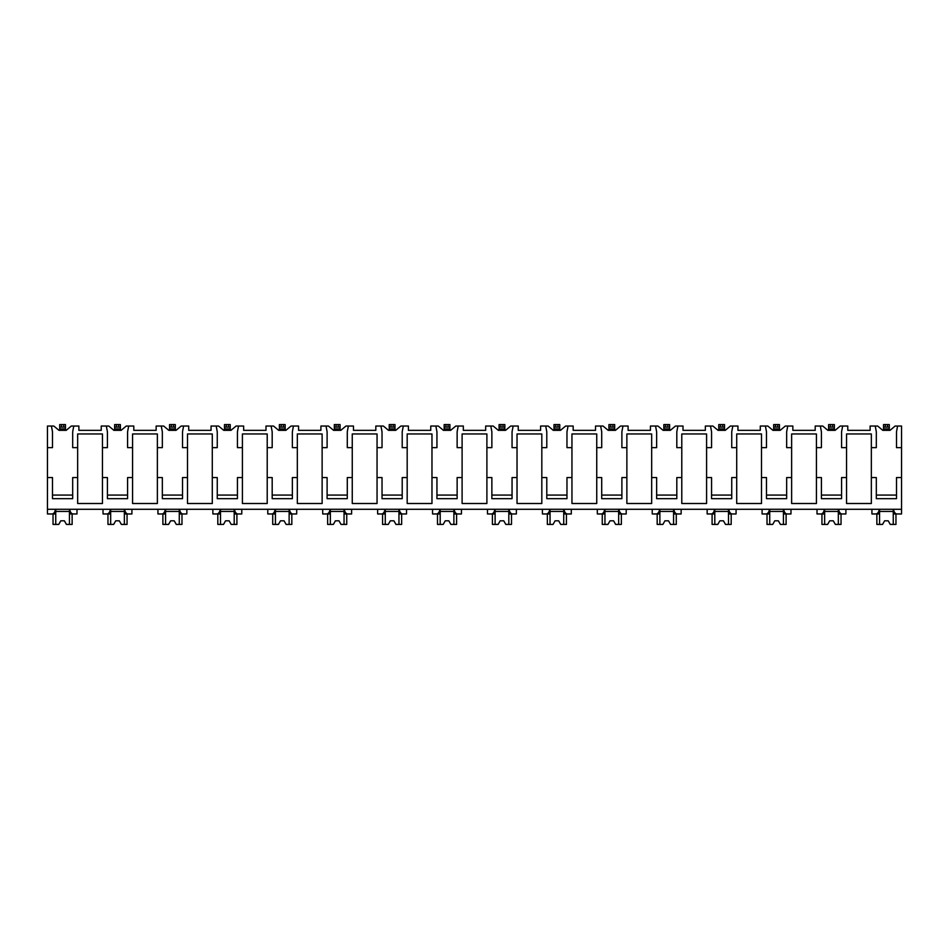 <?xml version="1.0" encoding="UTF-8"?>
<svg xmlns="http://www.w3.org/2000/svg" width="949" height="949" viewBox="0 0 949 949"><rect width="100%" height="100%" fill="white"/><g stroke="black" fill="none" stroke-linecap="round" stroke-linejoin="round"><path stroke-width="1.42" d="M47.45 447.655L52.492 447.655L52.492 431.795L51.412 426.03L47.45 426.03L47.45 513.967L52.373 513.967C53.998 513.504 55.03 511.938 55.469 509.281L55.469 513.967L51.412 513.967M47.45 477.561L52.492 477.561L52.492 498.676L72.682 498.676L72.682 477.561L77.652 477.561L77.652 503.516L102.445 503.516L102.445 477.561L107.415 477.561L107.415 498.676L127.593 498.676L127.593 477.561L132.575 477.561L132.575 503.516L157.368 503.516L157.368 477.561L162.338 477.561L162.338 498.676L182.516 498.676L182.516 477.561L187.499 477.561L187.499 503.516L212.291 503.516L212.291 477.561L217.262 477.561L217.262 498.676L237.44 498.676L237.44 477.561L242.41 477.561L242.41 503.516L267.215 503.516L267.215 477.561L272.185 477.561L272.185 498.676L292.363 498.676L292.363 477.561L297.334 477.561L297.334 503.516L322.126 503.516L322.126 477.561L327.108 477.561L327.108 498.676L347.287 498.676L347.287 477.561L352.257 477.561L352.257 503.516L377.05 503.516L377.05 477.561L382.032 477.561L382.032 498.676L402.21 498.676L402.21 477.561L407.18 477.561L407.18 503.516L431.973 503.516L431.973 477.561L436.943 477.561L436.943 498.676L457.133 498.676L457.133 477.561L462.104 477.561L462.104 503.516L486.896 503.516L486.896 477.561L491.867 477.561L491.867 498.676L512.057 498.676L512.057 477.561L517.027 477.561L517.027 503.516L541.82 503.516L541.82 477.561L546.79 477.561L546.79 498.676L566.968 498.676L566.968 477.561L571.95 477.561L571.95 503.516L596.743 503.516L596.743 477.561L601.713 477.561L601.713 498.676L621.892 498.676L621.892 477.561L626.874 477.561L626.874 503.516L651.666 503.516L651.666 477.561L656.637 477.561L656.637 498.676L676.815 498.676L676.815 477.561L681.785 477.561L681.785 503.516L706.59 503.516L706.59 477.561L711.56 477.561L711.56 498.676L731.738 498.676L731.738 477.561L736.709 477.561L736.709 503.516L761.501 503.516L761.501 477.561L766.484 477.561L766.484 498.676L786.662 498.676L786.662 477.561L791.632 477.561L791.632 503.516L816.425 503.516L816.425 477.561L821.407 477.561L821.407 498.676L841.585 498.676L841.585 477.561L846.555 477.561L846.555 503.516L871.348 503.516L871.348 477.561L876.318 477.561L876.318 498.676L896.508 498.676L896.508 477.561L901.55 477.561L901.55 513.967L896.627 513.967C894.978 513.468 893.946 511.914 893.531 509.281L893.531 513.967L897.588 513.967M51.412 426.03L53.832 426.03L58.98 430.348L66.193 430.348L71.341 426.03L78.874 426.03L78.874 430.348L101.223 430.348L101.223 426.03L108.755 426.03L113.904 430.348L121.116 430.348L126.264 426.03L133.797 426.03L133.797 430.348L156.146 430.348L156.146 426.03L163.667 426.03L168.827 430.348L176.028 430.348L181.188 426.03L188.721 426.03L188.721 430.348L211.058 430.348L211.058 426.03L218.59 426.03L223.75 430.348L230.951 430.348L236.111 426.03L243.644 426.03L243.644 430.348L265.981 430.348L265.981 426.03L273.514 426.03L278.674 430.348L285.874 430.348L291.035 426.03L298.567 426.03L298.567 430.348L320.904 430.348L320.904 426.03L328.437 426.03L333.597 430.348L340.798 430.348L345.958 426.03L353.479 426.03L353.479 430.348L375.828 430.348L375.828 426.03L383.36 426.03L388.509 430.348L395.721 430.348L400.869 426.03L408.402 426.03L408.402 430.348L430.751 430.348L430.751 426.03L438.284 426.03L443.432 430.348L450.645 430.348L455.793 426.03L463.326 426.03L463.326 430.348L485.674 430.348L485.674 426.03L493.207 426.03L498.355 430.348L505.568 430.348L510.716 426.03L518.249 426.03L518.249 430.348L540.598 430.348L540.598 426.03L548.131 426.03L553.279 430.348L560.491 430.348L565.64 426.03L573.172 426.03L573.172 430.348L595.521 430.348L595.521 426.03L603.042 426.03L608.202 430.348L615.403 430.348L620.563 426.03L628.096 426.03L628.096 430.348L650.433 430.348L650.433 426.03L657.965 426.03L663.126 430.348L670.326 430.348L675.486 426.03L683.019 426.03L683.019 430.348L705.356 430.348L705.356 426.03L712.889 426.03L718.049 430.348L725.25 430.348L730.41 426.03L737.942 426.03L737.942 430.348L760.279 430.348L760.279 426.03L767.812 426.03L772.972 430.348L780.173 430.348L785.333 426.03L792.854 426.03L792.854 430.348L815.203 430.348L815.203 426.03L822.736 426.03L827.884 430.348L835.096 430.348L840.245 426.03L847.777 426.03L847.777 430.348L870.126 430.348L870.126 426.03L877.659 426.03L882.807 430.348L890.02 430.348L895.168 426.03L897.588 426.03L896.508 431.795L896.508 447.655L901.55 447.655L901.55 477.561M47.45 509.281L901.55 509.281M102.445 477.561L102.445 433.954L77.652 433.954L77.652 477.561M871.348 477.561L871.348 433.954L846.555 433.954L846.555 477.561M896.508 495.081L876.318 495.081M816.425 477.561L816.425 447.655L821.407 447.655L821.407 431.795L820.316 426.03M841.585 495.081L821.407 495.081M761.501 477.561L761.501 447.655L766.484 447.655L766.484 431.795L765.404 426.03M791.632 477.561L791.632 433.954L816.425 433.954L816.425 447.655M786.662 495.081L766.484 495.081M706.59 477.561L706.59 447.655L711.56 447.655L711.56 431.795L710.481 426.03M736.709 477.561L736.709 433.954L761.501 433.954L761.501 447.655M731.738 495.081L711.56 495.081M651.666 477.561L651.666 447.655L656.637 447.655L656.637 431.795L655.557 426.03M681.785 477.561L681.785 433.954L706.59 433.954L706.59 447.655M676.815 495.081L656.637 495.081M596.743 477.561L596.743 447.655L601.713 447.655L601.713 431.795L600.634 426.03M626.874 477.561L626.874 433.954L651.666 433.954L651.666 447.655M621.892 495.081L601.713 495.081M541.82 477.561L541.82 447.655L546.79 447.655L546.79 431.795L545.711 426.03M571.95 477.561L571.95 433.954L596.743 433.954L596.743 447.655M566.968 495.081L546.79 495.081M486.896 477.561L486.896 447.655L491.867 447.655L491.867 431.795L490.787 426.03M517.027 477.561L517.027 433.954L541.82 433.954L541.82 447.655M512.057 495.081L491.867 495.081M431.973 477.561L431.973 447.655L436.943 447.655L436.943 431.795L435.864 426.03M462.104 477.561L462.104 433.954L486.896 433.954L486.896 447.655M457.133 495.081L436.943 495.081M377.05 477.561L377.05 447.655L382.032 447.655L382.032 431.795L380.94 426.03M407.18 477.561L407.18 433.954L431.973 433.954L431.973 447.655M402.21 495.081L382.032 495.081M322.126 477.561L322.126 447.655L327.108 447.655L327.108 431.795L326.029 426.03M352.257 477.561L352.257 433.954L377.05 433.954L377.05 447.655M347.287 495.081L327.108 495.081M267.215 477.561L267.215 447.655L272.185 447.655L272.185 431.795L271.106 426.03M297.334 477.561L297.334 433.954L322.126 433.954L322.126 447.655M292.363 495.081L272.185 495.081M212.291 477.561L212.291 447.655L217.262 447.655L217.262 431.795L216.182 426.03M242.41 477.561L242.41 433.954L267.215 433.954L267.215 447.655M237.44 495.081L217.262 495.081M157.368 477.561L157.368 447.655L162.338 447.655L162.338 431.795L161.259 426.03M187.499 477.561L187.499 433.954L212.291 433.954L212.291 447.655M182.516 495.081L162.338 495.081M132.575 477.561L132.575 433.954L157.368 433.954L157.368 447.655M127.593 495.081L107.415 495.081M72.682 495.081L52.492 495.081M871.348 447.655L876.318 447.655L876.318 431.795L875.239 426.03M842.665 426.03L841.585 431.795L841.585 447.655L846.555 447.655M787.741 426.03L786.662 431.795L786.662 447.655L791.632 447.655M732.818 426.03L731.738 431.795L731.738 447.655L736.709 447.655M677.894 426.03L676.815 431.795L676.815 447.655L681.785 447.655M622.971 426.03L621.892 431.795L621.892 447.655L626.874 447.655M568.06 426.03L566.968 431.795L566.968 447.655L571.95 447.655M513.136 426.03L512.057 431.795L512.057 447.655L517.027 447.655M458.213 426.03L457.133 431.795L457.133 447.655L462.104 447.655M403.289 426.03L402.21 431.795L402.21 447.655L407.18 447.655M348.366 426.03L347.287 431.795L347.287 447.655L352.257 447.655M293.443 426.03L292.363 431.795L292.363 447.655L297.334 447.655M238.519 426.03L237.44 431.795L237.44 447.655L242.41 447.655M183.596 426.03L182.516 431.795L182.516 447.655L187.499 447.655M128.684 426.03L127.593 431.795L127.593 447.655L132.575 447.655M102.445 447.655L107.415 447.655L107.415 431.795L106.335 426.03M73.761 426.03L72.682 431.795L72.682 447.655L77.652 447.655M897.588 426.03L901.55 426.03L901.55 447.655M103.026 509.281L103.026 513.967L107.296 513.967C108.921 513.504 109.954 511.938 110.392 509.281L110.392 513.967L106.335 513.967M871.929 509.281L871.929 513.967L876.2 513.967C877.825 513.504 878.857 511.938 879.296 509.281L879.296 513.967L875.239 513.967M842.665 513.967L838.608 513.967L838.608 509.281C839.035 511.914 840.055 513.468 841.704 513.967L845.903 513.967L845.903 509.281M817.006 509.281L817.006 513.967L821.288 513.967C822.902 513.504 823.934 511.938 824.373 509.281L824.373 513.967L820.316 513.967M787.741 513.967L783.684 513.967L783.684 509.281C784.111 511.914 785.143 513.468 786.78 513.967L790.98 513.967L790.98 509.281M762.083 509.281L762.083 513.967L766.365 513.967C767.99 513.504 769.022 511.938 769.461 509.281L769.461 513.967L765.404 513.967M732.818 513.967L728.761 513.967L728.761 509.281C729.188 511.914 730.22 513.468 731.857 513.967L736.068 513.967L736.068 509.281M707.159 509.281L707.159 513.967L711.442 513.967C713.067 513.504 714.099 511.938 714.538 509.281L714.538 513.967L710.481 513.967M677.894 513.967L673.837 513.967L673.837 509.281C674.264 511.914 675.297 513.468 676.934 513.967L681.145 513.967L681.145 509.281M652.236 509.281L652.236 513.967L656.518 513.967C658.143 513.504 659.175 511.938 659.614 509.281L659.614 513.967L655.557 513.967M622.971 513.967L618.914 513.967L618.914 509.281C619.341 511.914 620.373 513.468 622.01 513.967L626.221 513.967L626.221 509.281M597.312 509.281L597.312 513.967L601.595 513.967C603.22 513.504 604.252 511.938 604.691 509.281L604.691 513.967L600.634 513.967M568.06 513.967L563.991 513.967L563.991 509.281C564.418 511.914 565.45 513.468 567.087 513.967L571.298 513.967L571.298 509.281M542.401 509.281L542.401 513.967L546.671 513.967C548.297 513.504 549.329 511.938 549.768 509.281L549.768 513.967L545.711 513.967M513.136 513.967L509.079 513.967L509.079 509.281C509.494 511.914 510.526 513.468 512.175 513.967L516.375 513.967L516.375 509.281M487.478 509.281L487.478 513.967L491.748 513.967C493.373 513.504 494.405 511.938 494.844 509.281L494.844 513.967L490.787 513.967M458.213 513.967L454.156 513.967L454.156 509.281C454.571 511.914 455.603 513.468 457.252 513.967L461.451 513.967L461.451 509.281M432.554 509.281L432.554 513.967L436.825 513.967C438.45 513.504 439.482 511.938 439.921 509.281L439.921 513.967L435.864 513.967M403.289 513.967L399.232 513.967L399.232 509.281C399.659 511.914 400.68 513.468 402.329 513.967L406.528 513.967L406.528 509.281M377.631 509.281L377.631 513.967L381.913 513.967C383.526 513.504 384.559 511.938 385.009 509.281L385.009 513.967L380.94 513.967M348.366 513.967L344.309 513.967L344.309 509.281C344.736 511.914 345.768 513.468 347.405 513.967L351.616 513.967L351.616 509.281M322.707 509.281L322.707 513.967L326.99 513.967C328.615 513.504 329.647 511.938 330.086 509.281L330.086 513.967L326.029 513.967M293.443 513.967L289.386 513.967L289.386 509.281C289.813 511.914 290.845 513.468 292.482 513.967L296.693 513.967L296.693 509.281M267.784 509.281L267.784 513.967L272.066 513.967C273.692 513.504 274.724 511.938 275.163 509.281L275.163 513.967L271.106 513.967M238.519 513.967L234.462 513.967L234.462 509.281C234.889 511.914 235.921 513.468 237.558 513.967L241.77 513.967L241.77 509.281M212.861 509.281L212.861 513.967L217.143 513.967C218.768 513.504 219.8 511.938 220.239 509.281L220.239 513.967L216.182 513.967M183.596 513.967L179.539 513.967L179.539 509.281C179.966 511.914 180.998 513.468 182.635 513.967L186.846 513.967L186.846 509.281M157.937 509.281L157.937 513.967L162.22 513.967C163.845 513.504 164.877 511.938 165.316 509.281L165.316 513.967L161.259 513.967M128.684 513.967L124.627 513.967L124.627 509.281C125.043 511.914 126.075 513.468 127.712 513.967L131.923 513.967L131.923 509.281M73.761 513.967L69.704 513.967L69.704 509.281C70.119 511.914 71.151 513.468 72.8 513.967L76.999 513.967L76.999 509.281M893.258 509.281L893.258 524.417L895.963 524.417L895.963 513.967M879.569 509.281L879.569 524.417L876.864 524.417L876.864 513.967M879.569 524.417L882.57 524.417L884.61 520.811L888.217 520.811L890.257 524.417L893.258 524.417M893.258 511.44L879.569 511.44M884.61 520.811L888.217 520.811M69.431 509.281L69.431 524.417L72.136 524.417L72.136 513.967M55.742 509.281L55.742 524.417L53.037 524.417L53.037 513.967M55.742 524.417L58.743 524.417L60.783 520.811L64.39 520.811L66.43 524.417L69.431 524.417M69.431 511.44L55.742 511.44M60.783 520.811L64.39 520.811M838.335 509.281L838.335 524.417L841.039 524.417L841.039 513.967M824.645 509.281L824.645 524.417L821.941 524.417L821.941 513.967M824.645 524.417L827.647 524.417L829.687 520.811L833.293 520.811L835.334 524.417L838.335 524.417M838.335 511.44L824.645 511.44M829.687 520.811L833.293 520.811M783.423 509.281L783.423 524.417L786.116 524.417L786.116 513.967M769.722 509.281L769.722 524.417L767.017 524.417L767.017 513.967M769.722 524.417L772.735 524.417L774.764 520.811L778.37 520.811L780.41 524.417L783.423 524.417M783.423 511.44L769.722 511.44M774.764 520.811L778.37 520.811M728.5 509.281L728.5 524.417L731.193 524.417L731.193 513.967M714.799 509.281L714.799 524.417L712.094 524.417L712.094 513.967M714.799 524.417L717.812 524.417L719.852 520.811L723.446 520.811L725.487 524.417L728.5 524.417M728.5 511.44L714.799 511.44M719.852 520.811L723.446 520.811M673.576 509.281L673.576 524.417L676.281 524.417L676.281 513.967M659.875 509.281L659.875 524.417L657.171 524.417L657.171 513.967M659.875 524.417L662.888 524.417L664.929 520.811L668.523 520.811L670.563 524.417L673.576 524.417M673.576 511.44L659.875 511.44M664.929 520.811L668.523 520.811M618.653 509.281L618.653 524.417L621.358 524.417L621.358 513.967M604.952 509.281L604.952 524.417L602.259 524.417L602.259 513.967M604.952 524.417L607.965 524.417L610.005 520.811L613.612 520.811L615.64 524.417L618.653 524.417M618.653 511.44L604.952 511.44M610.005 520.811L613.612 520.811M563.73 509.281L563.73 524.417L566.434 524.417L566.434 513.967M550.04 509.281L550.04 524.417L547.336 524.417L547.336 513.967M550.04 524.417L553.042 524.417L555.082 520.811L558.688 520.811L560.729 524.417L563.73 524.417M563.73 511.44L550.04 511.44M555.082 520.811L558.688 520.811M508.806 509.281L508.806 524.417L511.511 524.417L511.511 513.967M495.117 509.281L495.117 524.417L492.412 524.417L492.412 513.967M495.117 524.417L498.118 524.417L500.159 520.811L503.765 520.811L505.805 524.417L508.806 524.417M508.806 511.44L495.117 511.44M500.159 520.811L503.765 520.811M453.883 509.281L453.883 524.417L456.588 524.417L456.588 513.967M440.194 509.281L440.194 524.417L437.489 524.417L437.489 513.967M440.194 524.417L443.195 524.417L445.235 520.811L448.841 520.811L450.882 524.417L453.883 524.417M453.883 511.44L440.194 511.44M445.235 520.811L448.841 520.811M398.96 509.281L398.96 524.417L401.664 524.417L401.664 513.967M385.27 509.281L385.27 524.417L382.566 524.417L382.566 513.967M385.27 524.417L388.271 524.417L390.312 520.811L393.918 520.811L395.958 524.417L398.96 524.417M398.96 511.44L385.27 511.44M390.312 520.811L393.918 520.811M344.048 509.281L344.048 524.417L346.741 524.417L346.741 513.967M330.347 509.281L330.347 524.417L327.642 524.417L327.642 513.967M330.347 524.417L333.36 524.417L335.388 520.811L338.995 520.811L341.035 524.417L344.048 524.417M344.048 511.44L330.347 511.44M335.388 520.811L338.995 520.811M289.125 509.281L289.125 524.417L291.829 524.417L291.829 513.967M275.424 509.281L275.424 524.417L272.719 524.417L272.719 513.967M275.424 524.417L278.437 524.417L280.477 520.811L284.071 520.811L286.112 524.417L289.125 524.417M289.125 511.44L275.424 511.44M280.477 520.811L284.071 520.811M234.201 509.281L234.201 524.417L236.906 524.417L236.906 513.967M220.5 509.281L220.5 524.417L217.807 524.417L217.807 513.967M220.5 524.417L223.513 524.417L225.554 520.811L229.148 520.811L231.188 524.417L234.201 524.417M234.201 511.44L220.5 511.44M225.554 520.811L229.148 520.811M179.278 509.281L179.278 524.417L181.983 524.417L181.983 513.967M165.577 509.281L165.577 524.417L162.884 524.417L162.884 513.967M165.577 524.417L168.59 524.417L170.63 520.811L174.236 520.811L176.265 524.417L179.278 524.417M179.278 511.44L165.577 511.44M170.63 520.811L174.236 520.811M124.355 509.281L124.355 524.417L127.059 524.417L127.059 513.967M110.665 509.281L110.665 524.417L107.961 524.417L107.961 513.967M110.665 524.417L113.666 524.417L115.707 520.811L119.313 520.811L121.353 524.417L124.355 524.417M124.355 511.44L110.665 511.44M115.707 520.811L119.313 520.811M889.296 427.109L883.531 427.109L883.531 424.583L889.296 424.583L889.296 430.348M883.531 430.348L883.531 427.109M834.373 427.109L828.607 427.109L828.607 424.583L834.373 424.583L834.373 430.348M828.607 430.348L828.607 427.109M779.449 427.109L773.684 427.109L773.684 424.583L779.449 424.583L779.449 430.348M773.684 430.348L773.684 427.109M718.761 427.109L718.761 424.583L724.526 424.583L724.526 427.109L718.761 427.109L718.761 424.583L718.761 428.912L724.526 428.912L724.526 430.348M718.761 430.348L718.761 428.912M724.526 427.109L724.526 428.912M669.614 427.109L663.849 427.109L663.849 424.583L669.614 424.583L669.614 430.348M663.849 430.348L663.849 427.109M614.691 424.583L614.691 427.109L608.926 427.109L608.926 424.583L614.691 424.583L614.691 427.109L614.691 424.583M608.926 424.583L608.926 427.109L608.926 424.583M608.926 430.348L608.926 427.109M614.691 430.348L614.691 427.109M559.768 424.583L559.768 427.109L554.002 427.109L554.002 424.583L559.768 424.583L559.768 427.109L559.768 424.583M554.002 424.583L554.002 427.109L554.002 424.583M554.002 430.348L554.002 427.109M559.768 430.348L559.768 427.109M504.844 424.583L504.844 427.109L499.079 427.109L499.079 424.583L504.844 424.583L504.844 427.109L504.844 424.583M499.079 424.583L499.079 427.109L499.079 424.583M499.079 430.348L499.079 427.109M504.844 430.348L504.844 427.109M449.921 424.583L449.921 427.109L444.156 427.109L444.156 424.583L449.921 424.583L449.921 427.109L449.921 424.583M444.156 430.348L444.156 427.109M449.921 430.348L449.921 427.109M394.998 424.583L394.998 427.109L389.232 427.109L389.232 424.583L394.998 424.583L394.998 427.109L394.998 424.583M389.232 424.583L389.232 427.109L389.232 424.583M389.232 430.348L389.232 427.109M394.998 430.348L394.998 427.109M340.074 424.583L340.074 427.109L334.309 427.109L334.309 424.583L340.074 424.583L340.074 427.109L340.074 424.583M334.309 424.583L334.309 427.109L334.309 424.583M334.309 430.348L334.309 427.109M340.074 430.348L340.074 427.109M285.151 424.583L285.151 427.109L279.386 427.109L279.386 424.583L285.151 424.583L285.151 427.109L285.151 424.583M279.386 424.583L279.386 427.109L279.386 424.583M279.386 430.348L279.386 427.109M285.151 430.348L285.151 427.109M230.239 427.109L224.474 427.109L224.474 424.583L230.239 424.583L230.239 430.348M224.474 430.348L224.474 427.109M175.316 427.109L169.551 427.109L169.551 424.583L175.316 424.583L175.316 430.348M169.551 430.348L169.551 427.109M114.627 427.109L114.627 424.583L120.393 424.583L120.393 427.109L114.627 427.109L114.627 424.583L114.627 428.912L120.393 428.912L120.393 430.348M114.627 430.348L114.627 428.912M120.393 427.109L120.393 428.912M65.469 427.109L59.704 427.109L59.704 424.583L65.469 424.583L65.469 430.348M59.704 430.348L59.704 427.109M885.334 424.583L885.334 427.109M887.493 424.583L887.493 427.109M883.531 428.912L889.296 428.912M830.411 424.583L830.411 427.109M832.57 424.583L832.57 427.109M828.607 428.912L834.373 428.912M775.487 424.583L775.487 427.109M777.646 424.583L777.646 427.109M773.684 428.912L779.449 428.912M720.564 424.583L720.564 427.109M722.735 424.583L722.735 427.109M665.64 424.583L665.64 427.109M667.811 424.583L667.811 427.109M663.849 428.912L669.614 428.912M610.729 424.583L610.729 427.109M612.888 424.583L612.888 427.109M608.926 428.912L614.691 428.912M555.806 424.583L555.806 427.109M557.965 424.583L557.965 427.109M554.002 428.912L559.768 428.912M500.882 424.583L500.882 427.109M503.041 424.583L503.041 427.109M499.079 428.912L504.844 428.912M445.959 424.583L445.959 427.109M448.118 424.583L448.118 427.109M444.156 428.912L449.921 428.912M391.035 424.583L391.035 427.109M393.194 424.583L393.194 427.109M389.232 428.912L394.998 428.912M336.112 424.583L336.112 427.109M338.271 424.583L338.271 427.109M334.309 428.912L340.074 428.912M281.189 424.583L281.189 427.109M283.36 424.583L283.36 427.109M279.386 428.912L285.151 428.912M226.265 424.583L226.265 427.109M228.436 424.583L228.436 427.109M224.474 428.912L230.239 428.912M171.354 424.583L171.354 427.109M173.513 424.583L173.513 427.109M169.551 428.912L175.316 428.912M116.43 424.583L116.43 427.109M118.589 424.583L118.589 427.109M61.507 424.583L61.507 427.109M63.666 424.583L63.666 427.109M59.704 428.912L65.469 428.912"/></g></svg>

